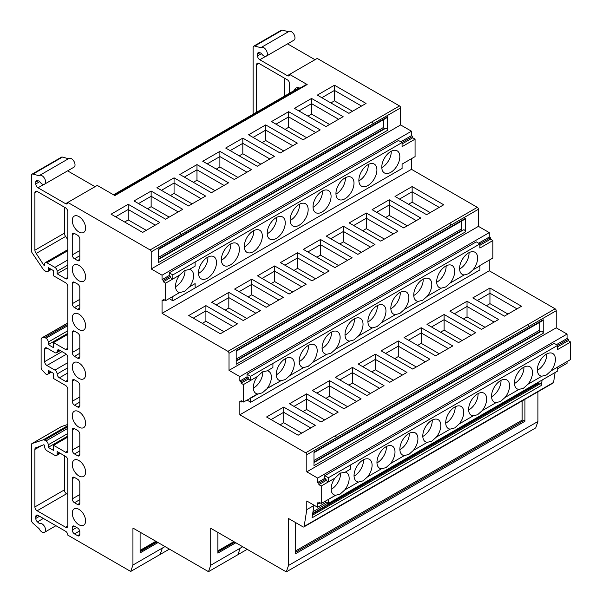 <?xml version="1.0" encoding="UTF-8"?>
<svg xmlns="http://www.w3.org/2000/svg" width="602" height="602" viewBox="0 0 602 602"><rect width="100%" height="100%" fill="white"/><g stroke="black" fill="none" stroke-linecap="round" stroke-linejoin="round"><path stroke-width="0.9" d="M198.464 273.451A12.762 7.367 120 0 0 198.901 273.21A12.762 7.367 120 0 0 207.916 257.084M207.472 257.325A12.762 7.367 -60 0 1 213.853 256.693A12.762 7.367 -60 0 1 215.809 266.912A12.762 7.367 -60 0 1 207.472 278.162A12.762 7.367 -60 0 1 201.098 278.794A12.762 7.367 -60 0 1 199.142 268.567A12.762 7.367 -60 0 1 207.472 257.325M221.378 260.222A12.762 7.367 120 0 0 221.822 259.981A12.762 7.367 120 0 0 230.829 243.848M230.393 244.096A12.762 7.367 -60 0 1 236.767 243.464A12.762 7.367 -60 0 1 238.723 253.683A12.762 7.367 -60 0 1 230.393 264.925A12.762 7.367 -60 0 1 224.012 265.557A12.762 7.367 -60 0 1 222.055 255.338A12.762 7.367 -60 0 1 230.393 244.096M244.299 246.993A12.762 7.367 120 0 0 244.736 246.752A12.762 7.367 120 0 0 253.751 230.619M253.307 230.859A12.762 7.367 -60 0 1 259.688 230.227A12.762 7.367 -60 0 1 261.644 240.454A12.762 7.367 -60 0 1 253.307 251.696A12.762 7.367 -60 0 1 246.925 252.328A12.762 7.367 -60 0 1 244.969 242.102A12.762 7.367 -60 0 1 253.307 230.859M267.213 233.757A12.762 7.367 120 0 0 267.649 233.516A12.762 7.367 120 0 0 276.664 217.39M276.22 217.631A12.762 7.367 -60 0 1 282.601 216.998A12.762 7.367 -60 0 1 284.558 227.225A12.762 7.367 -60 0 1 276.22 238.467A12.762 7.367 -60 0 1 269.846 239.099A12.762 7.367 -60 0 1 267.89 228.873A12.762 7.367 -60 0 1 276.22 217.631M290.126 220.528A12.762 7.367 120 0 0 290.57 220.287A12.762 7.367 120 0 0 299.578 204.161M299.141 204.402A12.762 7.367 -60 0 1 305.523 203.769A12.762 7.367 -60 0 1 307.471 213.996A12.762 7.367 -60 0 1 299.141 225.238A12.762 7.367 -60 0 1 292.76 225.87A12.762 7.367 -60 0 1 290.804 215.644A12.762 7.367 -60 0 1 299.141 204.402M313.048 207.299A12.762 7.367 120 0 0 313.484 207.058A12.762 7.367 120 0 0 322.499 190.924M322.055 191.173A12.762 7.367 -60 0 1 328.436 190.541A12.762 7.367 -60 0 1 330.393 200.759A12.762 7.367 -60 0 1 322.055 212.009A12.762 7.367 -60 0 1 315.674 212.634A12.762 7.367 -60 0 1 313.717 202.415A12.762 7.367 -60 0 1 322.055 191.173M335.961 194.07A12.762 7.367 120 0 0 336.398 193.829A12.762 7.367 120 0 0 345.413 177.695M344.976 177.936A12.762 7.367 -60 0 1 351.35 177.304A12.762 7.367 -60 0 1 353.306 187.531A12.762 7.367 -60 0 1 344.976 198.773A12.762 7.367 -60 0 1 338.595 199.405A12.762 7.367 -60 0 1 336.638 189.186A12.762 7.367 -60 0 1 344.976 177.936M358.875 180.841A12.762 7.367 120 0 0 359.319 180.592A12.762 7.367 120 0 0 368.326 164.466M367.89 164.707A12.762 7.367 -60 0 1 374.271 164.075A12.762 7.367 -60 0 1 376.227 174.302A12.762 7.367 -60 0 1 367.89 185.544A12.762 7.367 -60 0 1 361.509 186.176A12.762 7.367 -60 0 1 359.552 175.95A12.762 7.367 -60 0 1 367.89 164.707M381.796 167.604A12.762 7.367 120 0 0 382.232 167.364A12.762 7.367 120 0 0 391.247 151.237M390.803 151.478A12.762 7.367 -60 0 1 397.185 150.846A12.762 7.367 -60 0 1 399.141 161.073A12.762 7.367 -60 0 1 390.803 172.315A12.762 7.367 -60 0 1 384.422 172.947A12.762 7.367 -60 0 1 382.473 162.721A12.762 7.367 -60 0 1 390.803 151.478M280.863 380.788L285.28 379.576L289.675 375.693A12.762 7.367 -60 0 0 291.646 358.1A12.762 7.367 -60 0 0 285.265 358.732A12.762 7.367 -60 0 0 276.935 369.974A12.762 7.367 -60 0 0 278.892 380.201A12.762 7.367 -60 0 0 280.863 380.788L267.273 388.267A12.762 7.367 -60 0 0 268.733 371.329A12.762 7.367 -60 0 0 267.273 370.809L262.352 371.961L257.43 376.491L243.449 384.565L241.093 383.203L241.093 381.766L239.844 381.043L239.844 376.619L229.016 370.358L229.016 353.269A1.573 0.911 -120 0 0 227.902 351.342L162.051 313.326L162.051 299.977L163.3 300.691L163.3 299.254L165.655 300.616L165.655 283.151L163.3 281.789L163.3 280.351L162.051 279.637L162.051 275.204L151.215 268.951L151.215 251.862A1.573 0.911 -120 0 0 150.109 249.935L67.808 202.422L65.588 203.702L38.009 187.786A3.145 1.814 -120 0 1 35.781 183.934L35.781 182.135A3.145 1.814 -120 0 1 36.436 180.698A3.145 1.814 -120 0 1 37.437 180.608L39.423 181.142A5.034 2.905 -120 0 0 42.012 183.934A5.034 2.905 -120 0 0 44.525 184.182A5.034 2.905 -120 0 0 45.3 180.148A5.034 2.905 -120 0 0 42.012 175.716A5.034 2.905 -120 0 0 39.499 175.46A5.034 2.905 -120 0 0 39.13 175.746L32.982 174.098A3.145 1.814 -120 0 0 31.989 174.189A3.145 1.814 -120 0 0 31.334 175.626L31.334 250.424A3.145 1.814 -120 0 0 32.184 252.938L43.186 269.267A3.145 1.814 -120 0 0 44.563 270.607L46.015 271.449A3.145 1.814 -120 0 0 47.588 271.607A3.145 1.814 -120 0 0 48.243 270.163L48.243 267.597L53.578 270.682L53.578 275.814L65.588 282.752A3.145 1.814 -120 0 1 67.808 286.597L67.808 348.234L65.588 349.521L53.578 342.583L53.578 347.723L48.243 344.637L48.243 342.071A3.145 1.814 -120 0 0 46.015 338.219L44.902 337.579L42.238 337.812A3.145 1.814 -120 0 0 41.771 337.955A3.145 1.814 -120 0 0 41.124 339.4L41.124 367.34A3.145 1.814 -120 0 0 42.238 370.207L46.015 374.173A3.145 1.814 -120 0 0 47.588 374.324A3.145 1.814 -120 0 0 48.243 372.886L48.243 370.32L53.578 373.398L53.578 378.538L65.588 385.468A3.145 1.814 -120 0 1 67.808 389.321L67.808 450.958L65.588 452.237L53.578 445.307L53.578 450.439L48.243 447.361L48.243 444.795A3.145 1.814 -120 0 0 46.015 440.942L44.563 440.1A3.145 1.814 -120 0 0 43.186 439.859L32.184 443.486A3.145 1.814 -120 0 0 31.989 443.576A3.145 1.814 -120 0 0 31.334 445.013L31.334 519.812A3.145 1.814 -120 0 0 32.982 523.243L39.13 528.691A5.034 2.905 -120 0 0 42.012 532.055A5.034 2.905 -120 0 0 44.525 532.303A5.034 2.905 -120 0 0 45.3 528.27A5.034 2.905 -120 0 0 42.012 523.838A5.034 2.905 -120 0 0 39.499 523.589A5.034 2.905 -120 0 0 39.423 523.635L37.437 521.874A3.145 1.814 -120 0 1 35.781 518.435L35.781 516.644A3.145 1.814 -120 0 1 36.436 515.207A3.145 1.814 -120 0 1 38.009 515.365L65.588 531.28A3.145 1.814 -120 0 1 67.808 535.133L130.709 571.448L132.937 565.03L132.937 528.564L133.381 528.308L132.937 528.564M276.258 374.858A12.762 7.367 120 0 0 276.694 374.617A12.762 7.367 120 0 0 285.709 358.491M303.777 367.551L308.201 366.347L312.588 362.464A12.762 7.367 -60 0 0 314.568 344.871A12.762 7.367 -60 0 0 308.186 345.503A12.762 7.367 -60 0 0 299.849 356.745A12.762 7.367 -60 0 0 301.805 366.972A12.762 7.367 -60 0 0 303.777 367.551L289.675 375.693M299.171 361.629A12.762 7.367 120 0 0 299.615 361.388A12.762 7.367 120 0 0 308.623 345.262M326.69 354.322L331.115 353.118L335.51 349.235A12.762 7.367 -60 0 0 337.481 331.642A12.762 7.367 -60 0 0 331.1 332.274A12.762 7.367 -60 0 0 322.762 343.516A12.762 7.367 -60 0 0 324.719 353.735A12.762 7.367 -60 0 0 326.69 354.322L312.588 362.464M322.093 348.4A12.762 7.367 120 0 0 322.529 348.159A12.762 7.367 120 0 0 331.544 332.026M349.611 341.093L354.029 339.882L358.423 336.006A12.762 7.367 -60 0 0 360.395 318.405A12.762 7.367 -60 0 0 354.014 319.037A12.762 7.367 -60 0 0 345.683 330.287A12.762 7.367 -60 0 0 347.64 340.506A12.762 7.367 -60 0 0 349.611 341.093L335.51 349.235M345.006 335.171A12.762 7.367 120 0 0 345.443 334.93A12.762 7.367 120 0 0 354.458 318.797M372.525 327.864L376.95 326.653L381.344 322.77A12.762 7.367 -60 0 0 383.316 305.176A12.762 7.367 -60 0 0 376.935 305.808A12.762 7.367 -60 0 0 368.597 317.051A12.762 7.367 -60 0 0 370.554 327.277A12.762 7.367 -60 0 0 372.525 327.864L358.423 336.006M367.92 321.942A12.762 7.367 120 0 0 368.364 321.694A12.762 7.367 120 0 0 377.371 305.568M395.439 314.628L399.863 313.424L404.258 309.541A12.762 7.367 -60 0 0 406.23 291.947A12.762 7.367 -60 0 0 399.848 292.58A12.762 7.367 -60 0 0 391.518 303.822A12.762 7.367 -60 0 0 393.467 314.048A12.762 7.367 -60 0 0 395.439 314.628L381.344 322.77M390.841 308.706A12.762 7.367 120 0 0 391.277 308.465A12.762 7.367 120 0 0 400.292 292.339M418.36 301.399L422.777 300.195L427.172 296.312A12.762 7.367 -60 0 0 429.143 278.718A12.762 7.367 -60 0 0 422.77 279.351A12.762 7.367 -60 0 0 414.432 290.593A12.762 7.367 -60 0 0 416.388 300.819A12.762 7.367 -60 0 0 418.36 301.399L404.258 309.541M413.755 295.477A12.762 7.367 120 0 0 414.199 295.236A12.762 7.367 120 0 0 423.206 279.11M441.274 288.17L445.698 286.958L450.093 283.083A12.762 7.367 -60 0 0 452.064 265.482A12.762 7.367 -60 0 0 445.683 266.114A12.762 7.367 -60 0 0 437.345 277.364A12.762 7.367 -60 0 0 439.302 287.583A12.762 7.367 -60 0 0 441.274 288.17L427.172 296.312M436.668 282.248A12.762 7.367 120 0 0 437.112 282.007A12.762 7.367 120 0 0 446.12 265.873M464.195 274.941L468.612 273.729L473.006 269.846A12.762 7.367 -60 0 0 474.978 252.253A12.762 7.367 -60 0 0 468.597 252.885A12.762 7.367 -60 0 0 460.267 264.127A12.762 7.367 -60 0 0 462.223 274.354A12.762 7.367 -60 0 0 464.195 274.941L450.093 283.083M459.589 269.019A12.762 7.367 120 0 0 460.026 268.77A12.762 7.367 120 0 0 469.041 252.644M358.544 482.036L363.081 480.84L367.581 476.814A12.762 7.367 -60 0 0 369.44 459.356A12.762 7.367 -60 0 0 363.059 459.988A12.762 7.367 -60 0 0 354.728 471.238A12.762 7.367 -60 0 0 356.685 481.457A12.762 7.367 -60 0 0 358.544 482.036L344.788 489.893A12.762 7.367 -60 0 0 346.526 472.593A12.762 7.367 -60 0 0 345.33 472.118L340.145 473.225L334.96 478.101L321.242 486.025L318.887 484.663L318.887 483.225L317.638 482.503L317.638 478.078L306.809 471.825L306.809 454.728A1.573 0.911 -120 0 0 305.696 452.802L239.844 414.786L239.844 401.383L241.093 402.098L241.093 400.661L243.449 402.023L243.449 384.565M354.051 476.122A12.762 7.367 120 0 0 354.488 475.881A12.762 7.367 120 0 0 363.503 459.747M381.457 468.807L386.002 467.611L390.502 463.585A12.762 7.367 -60 0 0 392.361 446.127A12.762 7.367 -60 0 0 385.98 446.759A12.762 7.367 -60 0 0 377.642 458.002A12.762 7.367 -60 0 0 379.599 468.228A12.762 7.367 -60 0 0 381.457 468.807L367.581 476.814M376.965 462.893A12.762 7.367 120 0 0 377.409 462.645A12.762 7.367 120 0 0 386.416 446.518M404.371 455.571L408.916 454.375L413.416 450.356A12.762 7.367 -60 0 0 415.275 432.898A12.762 7.367 -60 0 0 408.893 433.53A12.762 7.367 -60 0 0 400.556 444.773A12.762 7.367 -60 0 0 402.512 454.999A12.762 7.367 -60 0 0 404.371 455.571L390.502 463.585M399.886 449.656A12.762 7.367 120 0 0 400.322 449.416A12.762 7.367 120 0 0 409.337 433.289M427.292 442.342L431.83 441.146L436.33 437.12A12.762 7.367 -60 0 0 438.188 419.669A12.762 7.367 -60 0 0 431.815 420.301A12.762 7.367 -60 0 0 423.477 431.544A12.762 7.367 -60 0 0 425.433 441.77A12.762 7.367 -60 0 0 427.292 442.342L413.416 450.356M422.8 436.427A12.762 7.367 120 0 0 423.244 436.187A12.762 7.367 120 0 0 432.251 420.061M450.206 429.113L454.751 427.917L459.251 423.891A12.762 7.367 -60 0 0 461.109 406.433A12.762 7.367 -60 0 0 454.728 407.065A12.762 7.367 -60 0 0 446.391 418.315A12.762 7.367 -60 0 0 448.347 428.534A12.762 7.367 -60 0 0 450.206 429.113L436.33 437.12M445.713 423.198A12.762 7.367 120 0 0 446.157 422.958A12.762 7.367 120 0 0 455.165 406.824M473.119 415.884L477.664 414.688L482.164 410.662A12.762 7.367 -60 0 0 484.023 393.204A12.762 7.367 -60 0 0 477.642 393.836A12.762 7.367 -60 0 0 469.312 405.078A12.762 7.367 -60 0 0 471.261 415.305A12.762 7.367 -60 0 0 473.119 415.884L459.251 423.891M468.634 409.97A12.762 7.367 120 0 0 469.071 409.729A12.762 7.367 120 0 0 478.086 393.595M496.04 402.648L500.578 401.459L505.078 397.433A12.762 7.367 -60 0 0 506.937 379.975A12.762 7.367 -60 0 0 500.563 380.607A12.762 7.367 -60 0 0 492.225 391.849A12.762 7.367 -60 0 0 494.182 402.076A12.762 7.367 -60 0 0 496.04 402.648L482.164 410.662M491.548 396.733A12.762 7.367 120 0 0 491.992 396.492A12.762 7.367 120 0 0 500.999 380.366M518.954 389.419L523.499 388.222L527.999 384.196A12.762 7.367 -60 0 0 529.858 366.746A12.762 7.367 -60 0 0 523.477 367.378A12.762 7.367 -60 0 0 515.139 378.62A12.762 7.367 -60 0 0 517.095 388.847A12.762 7.367 -60 0 0 518.954 389.419L505.078 397.433M514.462 383.504A12.762 7.367 120 0 0 514.906 383.263A12.762 7.367 120 0 0 523.921 367.137M541.875 376.19L546.413 374.993L550.913 370.967A12.762 7.367 -60 0 0 552.771 353.517A12.762 7.367 -60 0 0 546.39 354.149A12.762 7.367 -60 0 0 538.06 365.391A12.762 7.367 -60 0 0 540.017 375.61A12.762 7.367 -60 0 0 541.875 376.19L527.999 384.196M537.383 370.275A12.762 7.367 120 0 0 537.819 370.034A12.762 7.367 120 0 0 546.834 353.901M169.23 272.834L169.23 275.49L170.471 276.213L170.471 277.65L172.827 279.012L172.827 274.918L169.23 272.834L398.479 140.477L402.083 142.561L195.116 262.051L195.116 266.144L189.48 269.403A12.762 7.367 -60 0 1 190.939 269.922A12.762 7.367 -60 0 1 189.48 286.861L184.558 291.391L179.637 292.542A12.762 7.367 -60 0 1 178.177 292.023A12.762 7.367 -60 0 1 179.637 275.084L165.655 283.151M175.543 286.68A12.762 7.367 120 0 0 175.987 286.439A12.762 7.367 120 0 0 184.995 270.313M189.48 269.403L184.558 270.554L179.637 275.084M411.475 158.695L411.475 169.328L477.318 207.344A1.573 0.911 60 0 1 478.432 209.27L478.432 226.36L489.268 232.613L489.268 237.045L490.51 237.76L490.51 239.197L492.872 240.559L492.872 258.025L479.877 265.527L479.922 269.914L250.665 402.271L250.62 398.246L257.942 394.017L262.367 392.805L266.761 388.93M253.337 388.094A12.762 7.367 120 0 0 253.781 387.854A12.762 7.367 120 0 0 262.796 371.72M489.268 260.102L489.268 270.787L555.112 308.803A1.573 0.911 60 0 1 556.225 310.73L556.225 327.819L567.061 334.08L567.061 338.505L568.303 339.227L568.303 340.664L570.666 342.026L570.666 359.484L557.67 366.987L557.73 371.013L328.474 503.37L328.414 499.427L335.623 495.265L340.168 494.069L344.668 490.043M331.138 489.351A12.762 7.367 120 0 0 331.574 489.11A12.762 7.367 120 0 0 340.589 472.976M294.265 90.481A9.436 5.448 60 0 1 295.973 88.08A9.436 5.448 60 0 1 299.939 88.163M253.103 114.245L253.103 47.596A3.145 1.814 60 0 1 253.751 46.151A3.145 1.814 60 0 1 254.751 46.068L260.899 47.708A5.034 2.905 60 0 1 261.26 47.43L288.915 31.462A5.034 2.905 60 0 1 291.428 31.71A5.034 2.905 60 0 1 294.717 36.15A5.034 2.905 60 0 1 293.949 40.176L266.295 56.144A5.034 2.905 60 0 1 263.781 55.896A5.034 2.905 60 0 1 261.185 53.104L259.199 52.577A3.145 1.814 60 0 0 258.205 52.66A3.145 1.814 60 0 0 257.551 54.105L257.551 55.896A3.145 1.814 60 0 0 259.778 59.748L287.35 75.671A3.145 1.814 60 0 0 288.922 75.822A3.145 1.814 60 0 0 289.577 74.385L307.163 84.536L114.854 195.567L97.268 185.416L67.808 202.422A3.145 1.814 -120 0 1 67.161 203.86A3.145 1.814 -120 0 1 65.588 203.702M261.26 47.43A5.034 2.905 60 0 1 263.781 47.678A5.034 2.905 60 0 1 267.062 52.111A5.034 2.905 60 0 1 266.295 56.144M113.552 194.815L296.605 89.134A8.18 4.718 60 0 1 298.818 88.81M78.93 509.345A9.436 5.448 -120 0 0 74.212 508.878A9.436 5.448 -120 0 0 72.767 516.433A9.436 5.448 -120 0 0 78.93 524.748A9.436 5.448 -120 0 0 83.648 525.215A9.436 5.448 -120 0 0 85.093 517.66A9.436 5.448 -120 0 0 78.93 509.345M78.93 216.585A9.436 5.448 -120 0 0 74.212 216.118A9.436 5.448 -120 0 0 72.767 223.681A9.436 5.448 -120 0 0 78.93 231.996A9.436 5.448 -120 0 0 83.648 232.462A9.436 5.448 -120 0 0 85.093 224.9A9.436 5.448 -120 0 0 78.93 216.585M78.93 265.377A9.436 5.448 -120 0 0 74.212 264.91A9.436 5.448 -120 0 0 72.767 272.473A9.436 5.448 -120 0 0 78.93 280.788A9.436 5.448 -120 0 0 83.648 281.254A9.436 5.448 -120 0 0 85.093 273.692A9.436 5.448 -120 0 0 78.93 265.377M78.93 314.169A9.436 5.448 -120 0 0 74.212 313.702A9.436 5.448 -120 0 0 72.767 321.265A9.436 5.448 -120 0 0 78.93 329.58A9.436 5.448 -120 0 0 83.648 330.046A9.436 5.448 -120 0 0 85.093 322.484A9.436 5.448 -120 0 0 78.93 314.169M78.93 362.961A9.436 5.448 -120 0 0 74.212 362.494A9.436 5.448 -120 0 0 72.767 370.057A9.436 5.448 -120 0 0 78.93 378.372A9.436 5.448 -120 0 0 83.648 378.839A9.436 5.448 -120 0 0 85.093 371.276A9.436 5.448 -120 0 0 78.93 362.961M78.93 411.76A9.436 5.448 -120 0 0 74.212 411.286A9.436 5.448 -120 0 0 72.767 418.849A9.436 5.448 -120 0 0 78.93 427.164A9.436 5.448 -120 0 0 83.648 427.631A9.436 5.448 -120 0 0 85.093 420.068A9.436 5.448 -120 0 0 78.93 411.76M78.93 460.553A9.436 5.448 -120 0 0 74.212 460.078A9.436 5.448 -120 0 0 72.767 467.641A9.436 5.448 -120 0 0 78.93 475.956A9.436 5.448 -120 0 0 83.648 476.423A9.436 5.448 -120 0 0 85.093 468.868A9.436 5.448 -120 0 0 78.93 460.553M44.014 265.301A0.941 0.542 -120 0 0 44.488 265.347A0.941 0.542 -120 0 0 44.683 264.91L44.683 264.045A3.145 1.814 -120 0 1 45.331 262.607A3.145 1.814 -120 0 1 46.903 262.758L54.91 267.386A3.145 1.814 -120 0 1 57.137 271.239L57.137 273.805L65.588 278.681A3.145 1.814 -120 0 0 67.161 278.839A3.145 1.814 -120 0 0 67.808 277.402L67.808 211.708A3.145 1.814 -120 0 0 65.588 207.856L37.121 191.421A3.145 1.814 -120 0 0 35.548 191.263A3.145 1.814 -120 0 0 34.893 192.708L34.893 250.206A3.394 1.956 -120 0 0 36.203 253.434L43.585 264.865A0.941 0.542 -120 0 0 44.014 265.301M44.525 184.182L73.986 167.175A5.034 2.905 -120 0 0 74.761 163.142A5.034 2.905 -120 0 0 71.472 158.71A5.034 2.905 -120 0 0 68.952 158.454L39.499 175.46M287.35 75.671L317.231 58.417L399.525 105.929A1.573 0.911 60 0 1 400.639 107.856L400.639 124.953L411.475 131.206L411.475 135.631L412.716 136.353L412.716 137.79L415.071 139.152L415.071 156.618L402.083 164.113L402.083 168.462L172.827 300.819L172.827 296.477L165.655 300.616M415.071 139.152L402.083 146.655L402.083 142.561M479.877 265.881L473.006 269.846M492.872 240.559L479.877 248.062L479.877 243.938L272.909 363.427L272.909 367.551L267.273 370.809M557.67 367.07L550.913 370.967M570.666 342.026L557.67 349.521L557.67 345.367L350.703 464.864L350.703 469.018L345.33 472.118M479.877 243.938L476.272 241.861L247.023 374.218L247.023 376.905L239.844 381.043M489.268 237.045L478.605 243.2M489.268 232.613L239.844 376.619M169.23 298.554L172.827 300.819M411.475 169.328L162.051 313.326M411.475 135.631L400.781 141.809M411.475 131.206L162.051 275.204M169.23 275.49L162.051 279.637M247.023 399.961L250.665 402.271M489.268 270.787L239.844 414.786M568.303 339.227L557.67 345.367L554.066 343.306L324.817 475.663L324.817 478.364L317.638 482.503M567.061 338.505L556.414 344.653M567.061 334.08L317.638 478.078M326.397 502.203L317.638 507.26L317.638 502.843L318.887 503.565L318.887 502.128L321.242 503.49L321.242 486.025M567.061 361.569L567.061 363.262L557.693 368.672M164.542 299.977L163.3 300.691M247.023 376.905L248.265 377.62L241.093 381.766M248.265 377.62L248.265 379.057L241.093 383.203M248.265 379.057L250.62 380.419L250.62 376.295L247.023 374.218M324.817 478.364L326.058 479.087L318.887 483.225M326.058 479.087L326.058 480.524L318.887 484.663M326.058 480.524L328.414 481.886L328.414 477.725L324.817 475.663M328.414 499.427L321.242 503.49M320.129 502.843L318.887 503.565M312.423 515.244L540.483 383.579A1.595 0.918 -120 0 1 541.266 385.491L542.131 380.02M314.455 505.424L313.92 505.733L312.017 517.848L541.266 385.491M314.259 505.311L306.787 509.623L306.787 500.999L317.638 507.26M537.925 391.804L537.925 421.483L288.508 565.481L288.508 518.488L303.047 526.878A1.573 0.911 -120 0 0 303.829 526.953A1.573 0.911 -120 0 0 304.138 526.441L306.787 509.623M303.829 526.953L333.29 509.947A1.573 0.911 -120 0 0 333.598 509.427L333.613 509.352A1.595 0.918 60 0 1 333.282 509.962A1.595 0.918 60 0 1 333.192 509.999M333.282 509.962L525.591 398.93A1.595 0.918 60 0 0 525.922 398.321L333.613 509.352M555.119 372.518L553.562 382.436A1.573 0.911 60 0 1 553.246 382.955L525.674 398.878M478.432 226.36L229.016 370.358M477.318 207.344L449.664 223.304A1.573 0.911 60 0 1 450.778 225.231L258.469 336.262A1.573 0.911 -120 0 0 257.355 334.336L257.34 334.328A1.595 0.918 60 0 1 257.355 334.336L227.902 351.342M465.436 231.89L465.436 218.338L236.187 350.695L236.187 364.255L465.436 231.89A1.595 0.918 -120 0 0 464.744 230.288A1.595 0.918 -120 0 0 463.51 229.859L236.187 361.102M295.68 522.626L295.68 553.644L524.936 421.28L524.936 399.314M158.048 542.545L140.108 552.899L140.108 532.191M169.41 549.107L160.17 554.442L162.389 548.023L132.937 565.03M162.389 548.023L160.17 554.442L130.709 571.448M165.001 546.563L162.389 548.068M555.112 308.803L527.51 324.794A1.573 0.911 60 0 1 528.571 326.751L336.262 437.722A1.573 0.911 -120 0 0 335.148 435.795L335.201 435.825A1.573 0.911 60 0 1 336.262 437.774L336.262 437.774M229.016 353.269L258.469 336.262A1.595 0.918 60 0 1 258.469 336.277M247.189 549.325L237.948 554.66L240.168 548.219L210.715 565.248L210.715 528.27L286.281 571.9L288.508 565.481M67.808 424.44L61.645 426.479A3.145 1.814 -120 0 0 61.449 426.57A3.145 1.814 -120 0 0 61.269 426.69M68.5 158.717L62.442 157.092A3.145 1.814 -120 0 0 61.449 157.182L31.989 174.189M95.041 186.695L67.605 170.855M64.354 455.676L64.354 489.923A3.145 1.814 -120 0 0 66.574 493.775L67.808 494.49M64.354 207.141L64.354 233.2A3.394 1.956 -120 0 0 65.663 236.428L67.808 239.754M179.546 232.914A1.595 0.918 60 0 1 179.562 232.929L371.87 121.897A1.573 0.911 60 0 1 372.984 123.824L180.675 234.87A1.595 0.918 60 0 1 180.675 234.87A1.573 0.911 -120 0 0 179.562 232.929L150.109 249.935M180.675 234.87L151.215 251.862M387.643 130.28L387.643 116.728L158.394 249.085L158.394 262.638L387.643 130.28A1.595 0.918 -120 0 0 386.951 128.67A1.595 0.918 -120 0 0 385.716 128.241L158.394 259.492M400.639 124.953L151.215 268.951M170.471 276.213L163.3 280.351M170.471 277.65L163.3 281.789M260.403 310.632L228.82 292.399L211.678 302.302L243.261 320.527L260.403 310.632M283.316 297.403L251.741 279.17L234.599 289.065L266.174 307.298L283.316 297.403M306.23 284.174L274.655 265.941L257.513 275.836L289.088 294.069L306.23 284.174M329.151 270.945L297.569 252.712L280.427 262.607L312.009 280.841L329.151 270.945M352.065 257.709L320.49 239.483L303.348 249.378L334.923 267.612L352.065 257.709M374.986 244.48L343.403 226.247L326.261 236.15L357.844 254.375L374.986 244.48M397.899 231.251L366.325 213.018L349.183 222.913L380.757 241.146L397.899 231.251M420.813 218.022L389.238 199.789L372.096 209.684L403.671 227.917L420.813 218.022M443.734 204.785L412.152 186.56L395.01 196.455L426.592 214.688L443.734 204.785M237.481 323.861L205.907 305.635L188.765 315.531L220.34 333.764L237.481 323.861M257.942 394.017L257.43 393.956A12.762 7.367 -60 0 1 255.97 393.43A12.762 7.367 -60 0 1 257.43 376.491M250.62 398.246L243.449 402.023M242.335 401.383L241.093 402.098M338.196 412.099L306.614 393.866L289.472 403.761L321.054 421.994L338.196 412.099M361.11 398.863L329.535 380.637L312.393 390.532L343.968 408.766L361.11 398.863M384.031 385.634L352.448 367.401L335.306 377.303L366.881 395.529L384.031 385.634M406.944 372.405L375.37 354.172L358.22 364.067L389.803 382.3L406.944 372.405M429.858 359.176L398.283 340.943L381.141 350.838L412.716 369.071L429.858 359.176M452.779 345.939L421.197 327.714L404.055 337.609L435.637 355.842L452.779 345.939M475.693 332.71L444.118 314.477L426.976 324.38L458.551 342.606L475.693 332.71M498.606 319.481L467.032 301.248L449.89 311.144L481.465 329.377L498.606 319.481M521.528 306.252L489.945 288.019L472.803 297.915L504.386 316.148L521.528 306.252M315.275 425.328L283.7 407.095L266.558 416.99L298.133 435.223L315.275 425.328M527.51 324.794L335.201 435.825M543.23 333.305L543.23 319.752L313.981 452.11L313.981 465.67L543.23 333.305A1.595 0.918 -120 0 0 542.537 331.702A1.595 0.918 -120 0 0 541.303 331.273L313.981 462.517M556.225 327.819L306.809 471.825M335.623 495.265L335.502 495.25A12.762 7.367 -60 0 1 333.764 494.686A12.762 7.367 -60 0 1 334.96 478.101M537.925 421.483L535.705 427.902L286.281 571.9M235.826 542.771L217.886 553.125L217.886 532.409M242.719 546.751L240.168 548.219M237.948 554.66L208.488 571.667L210.715 565.248M208.488 571.667L133.381 528.308M67.808 436.059L48.243 447.361M67.808 437.09L53.578 445.307M65.588 452.237A3.145 1.814 -120 0 0 67.161 452.395A3.145 1.814 -120 0 0 67.808 450.958M67.808 324.35L44.902 337.579M67.808 333.342L48.243 344.637M67.808 334.366L53.578 342.583M65.588 349.521A3.145 1.814 -120 0 0 67.161 349.672A3.145 1.814 -120 0 0 67.808 348.234M182.722 209.293L151.14 191.06L133.998 200.955L165.573 219.188L182.722 209.293M205.636 196.056L174.061 177.831L156.911 187.726L188.494 205.959L205.636 196.056M228.549 182.827L196.974 164.594L179.832 174.497L211.407 192.723L228.549 182.827M251.47 169.598L219.888 151.365L202.746 161.261L234.328 179.494L251.47 169.598M274.384 156.369L242.809 138.136L225.667 148.032L257.242 166.265L274.384 156.369M297.298 143.133L265.723 124.907L248.581 134.803L280.156 153.036L297.298 143.133M320.219 129.904L288.636 111.671L271.494 121.574L303.077 139.799L320.219 129.904M343.132 116.675L311.558 98.442L294.416 108.337L325.991 126.57L343.132 116.675M366.046 103.446L334.471 85.213L317.329 95.108L348.904 113.342L366.046 103.446M159.801 222.522L128.226 204.289L111.084 214.184L142.659 232.417L159.801 222.522M46.903 348.016A3.145 1.814 -120 0 0 45.331 347.866A3.145 1.814 -120 0 0 44.683 349.303L44.683 361.629A3.145 1.814 -120 0 0 46.903 365.482L54.91 370.102A3.145 1.814 -120 0 1 57.137 373.955A3.145 1.814 -120 0 0 59.357 377.808L65.588 381.405A3.145 1.814 -120 0 0 67.161 381.563A3.145 1.814 -120 0 0 67.808 380.118L67.808 357.52A3.145 1.814 -120 0 0 65.588 353.667L59.357 350.071A3.145 1.814 -120 0 0 57.784 349.92A3.145 1.814 -120 0 0 57.137 351.357A3.145 1.814 -120 0 1 56.483 352.795A3.145 1.814 -120 0 1 54.91 352.644L46.903 348.016L44.683 349.303M67.808 267.642L57.137 273.805M65.663 236.428L36.203 253.434M72.255 450.093A3.145 1.814 -120 0 0 74.482 453.946L77.59 455.737A3.145 1.814 -120 0 0 79.163 455.895A3.145 1.814 -120 0 0 79.818 454.457L79.818 434.29A3.145 1.814 -120 0 0 77.59 430.438L74.482 428.639A3.145 1.814 -120 0 0 72.91 428.481A3.145 1.814 -120 0 0 72.255 429.926L72.255 450.093L79.818 445.728M72.255 401.301A3.145 1.814 -120 0 0 74.482 405.154L77.59 406.944A3.145 1.814 -120 0 0 79.163 407.102A3.145 1.814 -120 0 0 79.818 405.665L79.818 385.491A3.145 1.814 -120 0 0 77.59 381.645L74.482 379.847A3.145 1.814 -120 0 0 72.91 379.689A3.145 1.814 -120 0 0 72.255 381.126L72.255 401.301L79.818 396.936M72.255 352.509A3.145 1.814 -120 0 0 74.482 356.354L77.59 358.152A3.145 1.814 -120 0 0 79.163 358.31A3.145 1.814 -120 0 0 79.818 356.873L79.818 336.819A3.145 1.814 -120 0 0 77.59 332.966L74.482 331.175A3.145 1.814 -120 0 0 72.91 331.017A3.145 1.814 -120 0 0 72.255 332.454L72.255 352.509L79.818 348.144M72.255 303.709A3.145 1.814 -120 0 0 74.482 307.562L77.59 309.36A3.145 1.814 -120 0 0 79.163 309.518A3.145 1.814 -120 0 0 79.818 308.073L79.818 287.906A3.145 1.814 -120 0 0 77.59 284.054L74.482 282.263A3.145 1.814 -120 0 0 72.91 282.105A3.145 1.814 -120 0 0 72.255 283.542L72.255 303.709L79.818 299.344M72.255 254.917A3.145 1.814 -120 0 0 74.482 258.77L77.59 260.568A3.145 1.814 -120 0 0 79.163 260.726A3.145 1.814 -120 0 0 79.818 259.281L79.818 239.114A3.145 1.814 -120 0 0 77.59 235.262L74.482 233.471A3.145 1.814 -120 0 0 72.91 233.313A3.145 1.814 -120 0 0 72.255 234.75L72.255 254.917L79.818 250.552M36.203 447.715A3.394 1.956 -120 0 0 35.601 447.873A3.394 1.956 -120 0 0 34.893 449.423L34.893 506.929A3.145 1.814 -120 0 0 37.121 510.782L65.588 527.217A3.145 1.814 -120 0 0 67.161 527.375A3.145 1.814 -120 0 0 67.808 525.93L67.808 460.244A3.145 1.814 -120 0 0 65.588 456.391L57.137 451.508L57.137 454.081A3.145 1.814 -120 0 1 56.483 455.518A3.145 1.814 -120 0 1 54.91 455.36L46.903 450.74A3.145 1.814 -120 0 1 44.683 446.887L44.683 446.022A0.941 0.542 -120 0 0 44.292 445.096A0.941 0.542 -120 0 0 43.585 444.795L36.203 447.715M74.482 526.223A3.145 1.814 -120 0 0 72.91 526.065A3.145 1.814 -120 0 0 72.255 527.51L72.255 530.038A3.145 1.814 -120 0 0 74.482 533.891L77.59 535.69A3.145 1.814 -120 0 0 79.163 535.848A3.145 1.814 -120 0 0 79.818 534.403L79.818 531.875A3.145 1.814 -120 0 0 77.59 528.022L74.482 526.223L72.255 527.51M72.255 498.885A3.145 1.814 -120 0 0 74.482 502.738L77.59 504.529A3.145 1.814 -120 0 0 79.163 504.687A3.145 1.814 -120 0 0 79.818 503.249L79.818 483.082A3.145 1.814 -120 0 0 77.59 479.23L74.482 477.431A3.145 1.814 -120 0 0 72.91 477.273A3.145 1.814 -120 0 0 72.255 478.718L72.255 498.885L79.818 494.52M172.827 274.918L195.116 262.051M257.34 334.328L449.649 223.297A1.595 0.918 60 0 1 450.778 225.253M236.187 351.237L465.105 219.068A1.595 0.918 -120 0 0 465.436 218.338M461.373 221.227L461.373 229.023A0.956 0.549 -120 0 0 462.05 230.197L462.486 230.453M250.62 376.295L272.909 363.427M313.981 452.651L542.899 320.482A1.595 0.918 -120 0 0 543.23 319.752M539.166 322.642L539.166 330.438A0.956 0.549 -120 0 0 539.843 331.612L540.28 331.868M328.414 477.725L350.703 464.864M324.914 501.368L328.474 503.37M537.217 382.857A0.956 0.549 -120 0 0 537.684 383.519L538.06 383.805M540.483 383.579A1.595 0.918 -120 0 0 539.234 383.128L312.626 513.957M522.137 400.932L522.137 420.128L295.68 550.868M522.137 420.128A1.099 0.632 -120 0 0 522.498 421.242M524.936 421.28A0.948 0.549 -120 0 0 523.86 420.452L295.68 552.192M114.388 195.296L306.365 84.461A1.595 0.918 60 0 1 307.163 84.536M371.855 121.89A1.595 0.918 60 0 1 372.984 123.846M158.394 249.619L387.312 117.458A1.595 0.918 -120 0 0 387.643 116.728M383.579 119.61L383.579 127.413A0.956 0.549 -120 0 0 384.257 128.587L384.693 128.836M256.663 64.67A3.145 1.814 60 0 1 257.31 63.233A3.145 1.814 60 0 1 258.883 63.383L256.663 64.67L256.663 112.19M289.577 93.19L289.577 83.67A3.145 1.814 60 0 0 287.35 79.818L258.883 63.383M568.303 340.664L557.67 346.805M253.751 46.151L281.405 30.19A3.145 1.814 60 0 1 282.406 30.1L288.463 31.725M287.568 43.863L315.004 59.703M412.716 136.353L402.023 142.523M412.716 137.79L402.083 143.931M490.51 237.76L479.847 243.915M490.51 239.197L479.877 245.338M284.317 78.064L284.317 96.23M115.592 216.788L128.226 209.496L128.226 204.289M146.271 230.333L128.226 219.918L128.226 209.496L155.293 225.125M128.226 219.918L124.614 222.003M193.272 318.134L205.907 310.843L205.907 305.635M223.952 331.679L205.907 321.257L205.907 310.843L232.974 326.472M205.907 321.257L202.295 323.342M271.073 419.594L283.7 412.302L283.7 407.095M301.745 433.139L283.7 422.724L283.7 412.302L310.767 427.932M283.7 422.724L280.088 424.809M321.844 97.712L334.471 90.42L334.471 85.213M352.516 111.257L334.471 100.843L334.471 90.42L361.539 106.05M334.471 100.843L330.867 102.927M298.923 110.949L311.558 103.649L311.558 98.442M329.603 124.486L311.558 114.071L311.558 103.649L338.625 119.279M311.558 114.071L307.946 116.156M276.009 124.178L288.636 116.886L288.636 111.671M306.681 137.723L288.636 127.3L288.636 116.886L315.704 132.508M288.636 127.3L285.032 129.385M253.088 137.406L265.723 130.115L265.723 124.907M283.768 150.951L265.723 140.529L265.723 130.115L292.79 145.744M265.723 140.529L262.111 142.614M230.175 150.635L242.809 143.344L242.809 138.136M260.854 164.18L242.809 153.766L242.809 143.344L269.869 158.973M242.809 153.766L239.197 155.843M207.261 163.864L219.888 156.573L219.888 151.365M237.933 177.409L219.888 166.995L219.888 156.573L246.955 172.202M219.888 166.995L216.284 169.079M184.34 177.101L196.974 169.809L196.974 164.594M215.019 190.638L196.974 180.224L196.974 169.809L224.042 185.431M196.974 180.224L193.362 182.308M161.426 190.33L174.061 183.038L174.061 177.831M192.098 203.875L174.061 193.453L174.061 183.038L201.121 198.66M174.061 193.453L170.449 195.537M138.513 203.559L151.14 196.267L151.14 191.06M169.185 217.104L151.14 206.682L151.14 196.267L178.207 211.896M151.14 206.682L147.535 208.766M399.525 199.059L412.152 191.767L412.152 186.56M430.197 212.604L412.152 202.182L412.152 191.767L439.219 207.397M412.152 202.182L408.547 204.266M376.604 212.288L389.238 204.996L389.238 199.789M407.283 225.833L389.238 215.418L389.238 204.996L416.306 220.625M389.238 215.418L385.626 217.495M353.69 225.517L366.325 218.225L366.325 213.018M384.362 239.062L366.325 228.647L366.325 218.225L393.384 233.854M366.325 228.647L362.713 230.732M330.776 238.753L343.403 231.461L343.403 226.247M361.448 252.291L343.403 241.876L343.403 231.461L370.471 247.083M343.403 241.876L339.799 243.96M307.855 251.982L320.49 244.69L320.49 239.483M338.535 265.527L320.49 255.105L320.49 244.69L347.557 260.312M320.49 255.105L316.878 257.189M284.942 265.211L297.569 257.919L297.569 252.712M315.614 278.756L297.569 268.334L297.569 257.919L324.636 273.549M297.569 268.334L293.964 270.418M262.028 278.44L274.655 271.148L274.655 265.941M292.7 291.985L274.655 281.57L274.655 271.148L301.722 286.778M274.655 281.57L271.05 283.655M239.107 291.677L251.741 284.377L251.741 279.17M269.786 305.214L251.741 294.799L251.741 284.377L278.809 300.007M251.741 294.799L248.129 296.884M216.193 304.905L228.82 297.614L228.82 292.399M246.865 318.45L228.82 308.028L228.82 297.614L255.888 313.236M228.82 308.028L225.216 310.113M477.318 300.518L489.945 293.227L489.945 288.019M507.99 314.063L489.945 303.649L489.945 293.227L517.013 308.856M489.945 303.649L486.341 305.733M454.397 313.755L467.032 306.456L467.032 301.248M485.077 327.292L467.032 316.878L467.032 306.456L494.099 322.085M467.032 316.878L463.42 318.962M431.483 326.984L444.118 319.692L444.118 314.477M462.163 340.529L444.118 330.107L444.118 319.692L471.185 335.314M444.118 330.107L440.506 332.191M408.57 340.213L421.197 332.921L421.197 327.714M439.242 353.758L421.197 343.336L421.197 332.921L448.264 348.55M421.197 343.336L417.592 345.42M385.649 353.442L398.283 346.15L398.283 340.943M416.328 366.987L398.283 356.572L398.283 346.15L425.351 361.779M398.283 356.572L394.671 358.649M362.735 366.671L375.37 359.379L375.37 354.172M393.407 380.216L375.37 369.801L375.37 359.379L402.429 375.008M375.37 369.801L371.758 371.885M339.821 379.907L352.448 372.615L352.448 367.401M370.493 393.445L352.448 383.03L352.448 372.615L379.516 388.237M352.448 383.03L348.844 385.114M316.9 393.136L329.535 385.844L329.535 380.637M347.58 406.681L329.535 396.259L329.535 385.844L356.602 401.466M329.535 396.259L325.923 398.343M293.987 406.365L306.614 399.073L306.614 393.866M324.659 419.91L306.614 409.488L306.614 399.073L333.681 414.703M306.614 409.488L303.009 411.572M195.116 287.952L195.116 283.61L189.48 286.861M272.909 385.378L267.273 388.267M350.703 486.559L344.788 489.893M333.598 509.427L304.138 526.441M553.562 382.436L525.907 398.404M478.432 209.27L450.778 225.231M400.639 107.856L372.984 123.824M179.637 292.542L172.827 296.477M257.43 393.956L250.62 397.884M335.148 435.795L305.696 452.802M336.262 437.722L306.809 454.728M556.225 310.73L528.571 326.698M335.502 495.25L328.414 499.344M38.009 515.365L35.781 516.644M39.559 516.26L35.781 518.435M43.359 518.45L37.437 521.874M61.645 426.479L32.184 443.486M67.808 425.637L43.186 439.859M67.808 426.675L44.563 440.1M67.808 428.353L46.015 440.942M67.808 433.493L48.243 444.795M50.463 371.6L48.243 372.886M67.808 323.048L42.238 337.812M67.808 325.637L46.015 338.219M67.808 330.769L48.243 342.071M50.463 268.883L48.243 270.163M62.442 157.092L32.982 174.098M38.114 180.796L35.781 182.135M39.732 181.653L35.781 183.934M43.871 184.4L38.009 187.786M399.525 105.929L371.87 121.897M62.029 351.613L44.683 361.629M66.34 354.262L46.903 365.482M67.808 362.66L54.91 370.102M67.808 367.792L57.137 373.955M67.808 372.931L59.357 377.808M67.808 380.118L65.588 381.405M59.357 350.071L57.137 351.357M44.683 264.233L43.585 264.865M67.808 250.688L46.903 262.758M67.808 259.936L54.91 267.386M67.808 265.076L57.137 271.239M67.808 277.402L65.588 278.681M37.121 191.421L34.893 192.708M64.354 233.2L34.893 250.206M79.818 450.86L74.482 453.946M79.818 454.457L77.59 455.737M74.482 428.639L72.255 429.926M79.818 402.068L74.482 405.154M79.818 405.665L77.59 406.944M74.482 379.847L72.255 381.126M79.818 353.276L74.482 356.354M79.818 356.873L77.59 358.152M74.482 331.175L72.255 332.454M79.818 304.484L74.482 307.562M79.818 308.073L77.59 309.36M74.482 282.263L72.255 283.542M79.818 255.692L74.482 258.77M79.818 259.281L77.59 260.568M74.482 233.471L72.255 234.75M41.448 445.646L34.893 449.423M64.354 489.923L34.893 506.929M66.574 493.775L37.121 510.782M67.808 525.93L65.588 527.217M59.357 452.794L57.137 454.081M76.68 527.487L72.255 530.038M79.675 530.896L74.482 533.891M79.818 534.403L77.59 535.69M79.818 499.652L74.482 502.738M79.818 503.249L77.59 504.529M74.482 477.431L72.255 478.718M461.373 229.023L236.187 359.04M462.05 230.197L236.187 360.606M539.166 330.438L313.981 460.455M539.843 331.612L313.981 462.02M327.94 503.069L312.98 511.708M537.684 383.519L312.716 513.401M233.847 541.627L217.886 550.845M234.735 542.139L217.886 551.868M155.835 541.273L140.108 550.356M156.731 541.785L140.108 551.379M157.002 541.943L140.108 551.703M383.579 127.413L158.394 257.423M384.257 128.587L158.394 258.988M282.406 30.1L254.751 46.068M259.883 52.758L257.551 54.105M261.494 53.616L257.551 55.896M265.632 56.362L259.778 59.748M55.941 525.712L44.525 532.303M61.449 426.57L31.989 443.576M51.388 372.134L47.588 374.324M67.808 322.928L41.771 337.955M51.388 269.41L47.588 271.607M60.283 350.605L56.483 352.795M67.808 249.627L45.331 262.607M60.283 453.329L56.483 455.518M314.665 505.545L313.883 506.004M234.554 542.033L217.886 551.658M156.821 541.838L140.108 551.485"/></g></svg>
